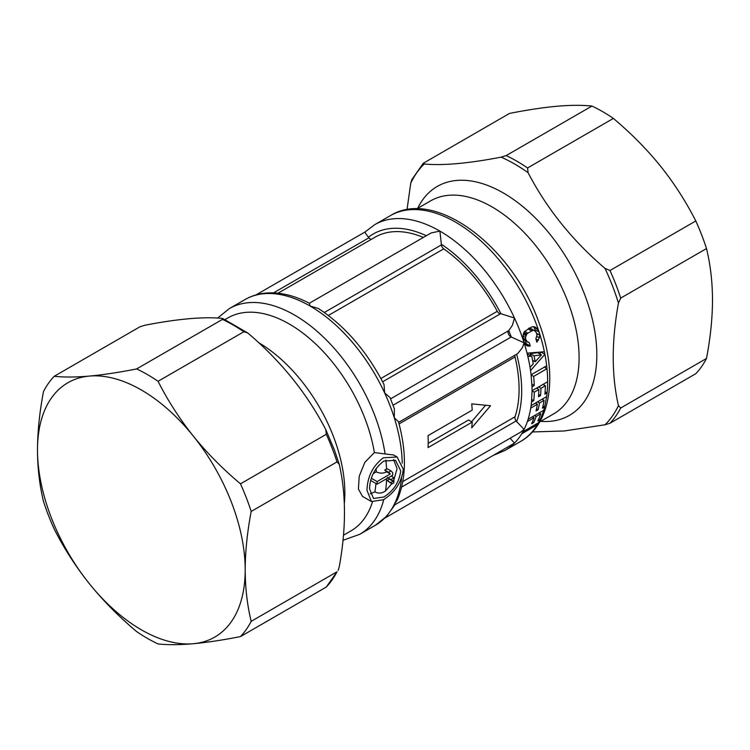 <?xml version="1.0" encoding="UTF-8"?>
<svg xmlns="http://www.w3.org/2000/svg" width="750" height="750" viewBox="0 0 750 750"><rect width="100%" height="100%" fill="white"/><g stroke="black" fill="none" stroke-linecap="round" stroke-linejoin="round"><path stroke-width="1.12" d="M532.388 431.953L564.141 430.988L604.959 424.791L609.984 423.244L695.794 373.706A161.55 93.272 -120 0 0 706.5 358.472C710.447 337.688 712.444 318.225 712.5 300.056C712.444 281.953 710.447 264.797 706.5 248.569A161.55 93.272 -120 0 0 702.909 238.2A161.55 93.272 -120 0 0 695.794 220.959C685.856 201.422 674.119 183.178 660.581 166.228L658.434 163.603C645.281 147.703 630.262 132.637 613.369 118.425A161.55 93.272 -120 0 0 591.947 106.059C582.019 105.019 570.272 105.094 556.734 106.275C543.075 107.522 527.344 109.903 509.522 113.419L423.263 163.284L411.844 179.625L410.756 183.197L407.006 209.7M423.712 162.956L424.247 164.006C442.913 165.741 468.534 163.444 501.122 157.144L506.147 155.597L591.947 106.059M613.369 118.425L527.559 167.963L528.094 172.716C546.759 208.613 572.381 240.487 604.959 268.35L609.984 270.506L695.794 220.959M706.5 248.569L620.7 298.106L618.45 303.103C611.494 341.288 611.494 375.45 618.45 405.6L620.7 408.009L706.5 358.472M541.453 354.909A130.341 75.253 -120 0 0 541.434 354.844L534.009 355.819A130.341 75.253 -120 0 1 535.2 361.762L541.453 354.909M533.381 326.634L538.041 329.794L535.556 327.309M324.328 312.488L441.422 244.884A3.675 2.119 60 0 0 443.719 248.859A119.325 68.897 -120 0 1 497.288 311.297A3.675 2.119 -120 0 0 500.494 313.744A9.544 5.513 -120 0 1 500.972 313.734L514.462 318.019L512.428 325.266L508.762 330.6A3.675 2.119 -120 0 0 508.425 333.947A3.675 2.119 -120 0 0 511.247 336.994L524.1 342.853A130.341 75.253 -120 0 0 523.519 341.044L522.956 338.503L523.266 334.134L524.344 331.678L531.159 327.216L533.1 326.625L535.312 327.178M532.584 360.244L535.2 361.762M530.634 355.509A125.203 72.281 -120 0 0 530.222 353.625L534.009 355.819M530.222 353.625L537.675 352.678L541.434 354.844M538.762 418.903L540.056 419.653A130.341 75.253 -120 0 0 543.703 410.259A130.341 75.253 -120 0 0 544.65 406.913L542.991 405.928M536.081 424.144L537.263 424.828A130.341 75.253 -120 0 0 538.444 422.775A130.341 75.253 -120 0 0 540.056 419.653L537.825 420.938A130.341 75.253 60 0 0 540.722 413.841L536.128 416.494L534.516 415.566M544.312 367.153L546.994 368.7A130.341 75.253 -120 0 0 546.675 365.784L531.094 374.784A130.341 75.253 -120 0 0 530.541 370.566L530.044 367.397A130.341 75.253 -120 0 0 527.859 356.541L531.712 356.128A130.341 75.253 60 0 1 533.259 363.844L530.044 367.397M543.891 384.881A125.203 72.281 -120 0 0 543.938 383.888M545.091 391.762L547.106 392.925A130.341 75.253 -120 0 0 547.65 381.741A130.341 75.253 -120 0 0 546.994 368.7L533.644 376.406L531.112 374.944M535.406 403.087L537.384 404.231L530.737 408.075A130.341 75.253 60 0 0 531.112 405.562L546.694 396.572L544.669 406.903M533.972 327.45L535.069 329.719L539.091 332.044L538.041 329.794M546.675 365.794A130.341 75.253 -120 0 0 544.884 354.319L541.144 352.153A125.203 72.281 -120 0 0 541.116 352.031M530.541 370.566L544.884 354.319A130.341 75.253 -120 0 0 544.378 351.741A130.341 75.253 -120 0 0 539.091 332.044L539.625 335.091L536.794 333.45M525.262 340.331L526.303 343.762L524.109 343.837M526.303 343.762L530.222 346.022L529.228 342.619L523.106 339.478M528.806 328.125L530.756 328.444L535.753 331.556L537.038 334.931L535.847 338.794L536.841 342.197L539.334 337.875L539.625 335.091M529.65 328.059L531.694 329.213M535.481 331.294L535.069 329.719M510.15 438.206L514.462 443.128A130.341 75.253 -120 0 0 521.681 433.819L537.263 424.828A130.341 75.253 -120 0 1 520.65 441.412C552.084 423.722 558 372.609 538.688 321.9C512.325 246.909 435.234 187.622 390.309 215.662L374.738 224.653L365.119 231.928L256.022 294.909M472.2 422.119L428.062 447.6A119.325 68.897 -120 0 0 428.222 441.703A119.325 68.897 -120 0 0 428.062 435.609L472.2 410.128A119.325 68.897 -120 0 0 471.713 403.856L490.528 405.731L471.713 427.838A119.325 68.897 -120 0 0 472.2 422.119L468.553 420.019L428.212 443.316M471.581 421.762L485.541 405.291M539.109 412.913L540.722 413.841M532.453 421.856L533.709 422.578A130.341 75.253 -120 0 0 536.128 416.494M533.709 422.578L531.609 423.788A130.341 75.253 60 0 0 534.028 417.712L527.372 421.547L528.122 419.25L543.703 410.259M532.416 416.775L534.028 417.712M521.681 433.819L522.872 431.775L538.444 422.775M542.1 399.225L544.087 400.369A130.341 75.253 60 0 1 542.438 408.188L544.65 406.913M537.506 401.878L539.494 403.022L544.087 400.369M536.522 408.788L538.125 409.716A130.341 75.253 -120 0 0 539.494 403.022M538.125 409.716L536.025 410.925A130.341 75.253 60 0 0 537.384 404.231M543.056 384.394L545.381 385.744A130.341 75.253 60 0 1 544.875 394.219L547.106 392.925M538.612 386.962L540.947 388.312L545.381 385.744M537.225 388.584A125.203 72.281 -120 0 0 537.263 387.741M538.622 394.453L540.553 395.559A130.341 75.253 -120 0 0 540.947 388.312M540.553 395.559L538.444 396.769A130.341 75.253 60 0 0 538.847 389.522L534.272 392.166L532.069 390.891M536.512 388.172L538.847 389.522M531.741 399.469L533.756 400.641A130.341 75.253 -120 0 0 534.272 392.166M533.756 400.641L531.525 401.925L532.069 390.741L547.65 381.741M531.9 384.169L534.234 385.519A130.341 75.253 -120 0 0 533.644 376.406M534.234 385.519L532.003 386.803L531.094 374.784M541.144 352.153L539.681 353.831M533.587 360.825L532.856 361.659M527.25 354.009L531.712 356.128M536.934 336.488L539.334 337.875M535.884 338.916L538.341 340.331M529.134 328.303L533.738 330.422M528.094 328.903L531.684 330.975L532.913 330.487M524.681 331.303L527.897 333.159L531.684 330.975M523.95 332.372L526.8 334.012L525.487 337.481L525.844 339.694L527.625 342.169M527.897 333.159L526.8 334.012M523.556 333.263L526.191 334.781M523.247 334.181L525.825 335.663M522.938 336.009L525.487 337.481M530.222 346.022L528.038 346.106L526.172 345.225L523.519 341.044A130.341 75.253 -120 0 0 520.781 333.206A130.341 75.253 -120 0 0 514.462 318.019A130.341 75.253 -120 0 0 439.903 231.103L441.337 244.219A9.544 5.513 -120 0 1 441.422 244.884M526.725 345.609L526.172 345.225M527.859 356.541L527.044 353.184L544.369 351.741M326.288 587.044A161.55 93.272 -120 0 0 336.994 571.8L326.288 587.044L240.478 636.581C222.656 640.097 206.925 642.478 193.266 643.725A146.859 84.787 60 0 1 91.556 586.388A146.859 84.787 60 0 1 89.419 583.772A146.859 84.787 60 0 1 37.5 449.944A146.859 84.787 60 0 1 89.419 376.078A146.859 84.787 60 0 1 191.128 433.406A146.859 84.787 60 0 1 193.266 436.031A146.859 84.787 60 0 1 245.194 569.85A146.859 84.787 60 0 1 193.266 643.725C179.728 644.906 167.981 644.981 158.053 643.941A161.55 93.272 -120 0 1 136.631 631.575C119.737 617.362 104.719 602.297 91.566 586.397L89.419 583.772C75.881 566.822 64.144 548.578 54.206 529.041A161.55 93.272 60 0 1 47.091 511.8A161.55 93.272 -120 0 1 43.5 501.431C39.553 485.203 37.556 468.047 37.5 449.944C37.556 431.775 39.553 412.312 43.5 391.528A161.55 93.272 -120 0 1 54.206 376.294C64.144 377.334 75.881 377.259 89.419 376.078C103.078 374.831 118.809 372.45 136.631 368.934L222.441 319.397L221.906 318.347C203.241 316.613 177.619 318.9 145.041 325.209L140.016 326.756L54.206 376.294M222.778 318.525L247.594 332.897L243.853 331.762L158.053 381.3A161.55 93.272 -120 0 0 136.631 368.934M158.053 381.3C167.484 399.825 178.519 417.188 191.166 433.378L193.266 436.031C206.925 452.916 222.656 468.853 240.478 483.834L326.288 434.297L325.753 429.544C307.087 393.656 281.466 361.772 248.878 333.919L247.594 332.897M325.753 429.544L334.556 450.384L339.244 464.306L336.994 461.906L251.184 511.444A161.55 93.272 -120 0 0 247.584 501.075A161.55 93.272 -120 0 0 240.478 483.834M423.356 237.431A119.325 68.897 -120 0 0 375.047 237.188L278.006 293.212M371.447 239.269A3.675 2.119 -120 0 1 368.934 237.797A9.544 5.513 -120 0 0 368.447 237.225C365.428 233.362 364.387 231.6 365.344 231.928M309.347 303.253L431.156 232.931L439.903 231.103A130.341 75.253 -120 0 0 374.738 224.653M511.238 336.994A123 71.016 -120 0 0 511.031 336.441A123 71.016 -120 0 0 508.762 330.609L390.562 398.85M336.994 571.8L251.184 621.347A161.55 93.272 -120 0 1 240.478 636.581M251.184 511.444C247.247 532.219 245.25 551.691 245.194 569.85C245.25 587.953 247.247 605.119 251.184 621.347M243.853 331.762A161.55 93.272 -120 0 0 222.441 319.397L221.906 318.347M401.578 478.181A130.341 75.253 -120 0 1 394.294 504.366A130.341 75.253 -120 0 1 384.656 518.072A130.341 75.253 -120 0 1 375.262 525.347L386.616 516.319L394.95 504.713L394.294 504.366L397.369 499.8C406.378 478.172 406.744 452.128 398.447 421.669L394.294 417.797L394.378 408.788L389.991 397.481L384.656 392.963L384.009 384.516C366.966 351.347 345.075 325.997 318.356 308.466L310.097 306.047L309.394 303.281C295.472 295.988 282.019 292.528 269.034 292.884C260.231 293.203 252.188 295.434 244.931 299.597L229.35 308.588L217.613 318.047M520.65 441.412L505.069 450.403A130.341 75.253 -120 0 0 514.462 443.128L384.862 518.091M515.006 355.172A3.675 2.119 -120 0 0 515.016 356.991A119.325 68.897 -120 0 1 515.016 416.784A3.675 2.119 -120 0 0 516.169 420.956A9.544 5.513 -120 0 1 516.628 421.566L524.1 429.422L520.669 432.141L394.931 504.731M527.044 353.184A130.341 75.253 -120 0 0 524.1 342.853L522.375 347.691L517.631 353.663L398.634 422.362M338.156 570.375L339.244 566.803C346.2 528.619 346.2 494.456 339.244 464.306M393.628 455.006L374.381 452.578A123 71.016 -120 0 0 365.653 420.384A123 71.016 -120 0 0 227.831 317.944L225.028 319.566M343.481 535.219L350.822 530.981A123 71.016 -120 0 0 372.441 502.013M374.381 452.578L364.875 462.3L359.231 476.166L358.406 489.028L362.494 496.378L371.316 501.478M383.381 457.781L397.106 457.013L403.294 469.275C401.644 482.316 395.006 492.478 383.381 499.753L371.409 501.525L366.956 490.266C367.453 476.559 372.928 465.731 383.381 457.781M393.984 479.803A135.478 78.216 -120 0 0 394.059 477.759L390.938 479.559L392.184 480.853L393.984 479.803M370.706 480.469L377.137 484.181A135.478 78.216 60 0 0 377.109 481.584L371.353 478.266M386.653 471.816L386.653 471.881A130.341 75.253 -120 0 0 386.653 471.816L384.731 470.044L387.347 468.825L390.984 470.925L388.622 472.294L390.319 473.953L377.109 481.584M390.984 470.925L392.681 472.594A135.478 78.216 -120 0 1 392.719 475.191L377.137 484.181M383.85 497.025C393.741 490.744 399.356 481.997 400.706 470.775L395.503 460.322L383.85 461.053C374.812 467.822 370.05 477.066 369.544 488.766L373.472 498.478L383.85 497.025M370.2 493.828L374.887 491.85A123 71.016 -120 0 0 375.947 483.497M386.691 471.853L390.319 473.953M384.731 470.044L388.622 472.294M386.653 471.881C383.194 473.522 379.725 473.522 376.266 471.872A123 71.016 -120 0 0 376.134 468.488M373.181 473.653L376.266 471.872M391.153 476.091L394.059 477.759M388.041 477.881L390.938 479.559M392.184 480.853L387.3 477.459M374.887 491.85C378.441 493.725 381.975 493.425 385.509 490.95L391.762 483.778M393.647 480.694L397.069 468.6L393.553 459.488M393.938 480.862A135.478 78.216 -120 0 1 393.816 482.878L392.006 483.919L387.178 480.553L390.825 482.663L393.938 480.862L393.047 480.347M389.428 479.259L387.178 480.553M392.006 483.919L390.825 482.663M527.559 167.963A161.55 93.272 -120 0 0 506.147 155.597M620.7 298.106A161.55 93.272 -120 0 0 617.1 287.738A161.55 93.272 -120 0 0 609.984 270.506M618.45 303.103A159.713 92.213 -120 0 0 613.716 289.097A159.713 92.213 -120 0 0 604.959 268.35M609.984 423.244A161.55 93.272 -120 0 0 620.7 408.009M528.094 172.716A159.713 92.213 -120 0 0 501.122 157.144M604.959 424.791A159.713 92.213 -120 0 0 618.45 405.6M424.247 164.006A159.713 92.213 -120 0 0 410.756 183.197M417.666 208.341A132.178 76.312 60 0 1 499.181 190.669A132.178 76.312 60 0 1 585.384 296.503A132.178 76.312 60 0 1 540.666 421.378M539.672 421.95L553.622 413.897A123 71.016 -120 0 0 568.444 303.3A123 71.016 -120 0 0 430.622 200.859L416.681 208.912M534.309 326.794L536.737 328.2M539.091 332.044A130.341 75.253 -120 0 0 536.362 324.206A130.341 75.253 -120 0 0 390.309 215.662M546.675 396.581A130.341 75.253 -120 0 0 547.106 392.934M522.919 338.006L525.844 339.694M525.553 344.672L528.038 346.106M336.994 461.906A161.55 93.272 -120 0 0 333.394 451.537A161.55 93.272 -120 0 0 326.288 434.297M443.719 248.859L328.359 315.459M497.288 311.297L380.869 378.506M426.319 235.725A123 71.016 -120 0 0 368.447 237.225M368.934 237.797L273.497 292.894M500.972 313.734A123 71.016 -120 0 0 441.337 244.219M500.494 313.744L382.622 381.797M522.872 431.775A130.341 75.253 -120 0 0 524.1 429.422A130.341 75.253 -120 0 0 527.372 421.547M528.122 419.25A130.341 75.253 -120 0 0 531.525 401.925M532.069 390.741A130.341 75.253 -120 0 0 532.003 386.803M516.169 420.956L401.653 487.069M515.016 416.784L402.816 481.566M515.016 356.991L399.056 423.938M516.628 421.566A123 71.016 -120 0 0 516.666 354.216M393.075 405.225L511.247 336.994M402.234 463.191A130.341 75.253 -120 0 0 394.294 417.797A130.341 75.253 -120 0 0 390.975 408.15A130.341 75.253 -120 0 0 384.656 392.963A130.341 75.253 -120 0 0 310.097 306.047A130.341 75.253 -120 0 0 244.931 299.597M344.316 503.606A123 71.016 -120 0 0 334.2 438.534A123 71.016 -120 0 0 258.656 342.647M385.022 453.609A130.341 75.253 -120 0 0 375.403 417.141A130.341 75.253 -120 0 0 229.35 308.588M342.994 540.3L359.691 534.338A130.341 75.253 -120 0 0 383.775 499.528M386.569 469.275A130.341 75.253 -120 0 0 385.866 460.059M385.509 490.95A130.341 75.253 -120 0 0 386.616 478.706M493.978 455.091L505.069 450.403M375.262 525.347L359.691 534.338M393.441 454.894L396.994 456.947"/></g></svg>
